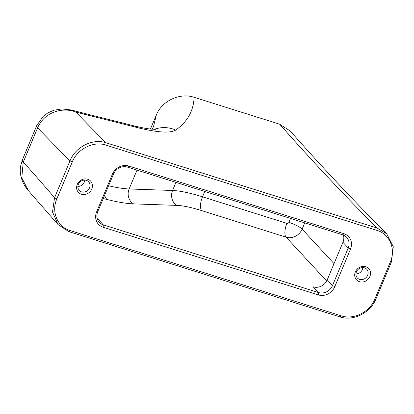 <?xml version="1.0" encoding="UTF-8"?>
<svg xmlns="http://www.w3.org/2000/svg" width="414" height="414" viewBox="0 0 414 414"><rect width="100%" height="100%" fill="white"/><g stroke="black" fill="none" stroke-linecap="round" stroke-linejoin="round"><path stroke-width="0.62" d="M127.46 167.121L342.663 234.816A11.188 9.998 -42.8 0 1 346.653 237.32A11.188 9.998 -42.8 0 1 348.221 247.996L332.52 285.531A11.188 9.998 -42.8 0 1 318.511 292.558L103.309 224.869A11.188 9.998 -42.8 0 1 99.319 222.359A11.188 9.998 -42.8 0 1 97.751 211.683L113.452 174.149A11.188 9.998 -42.8 0 1 127.46 167.121L128.77 166.024A13.108 11.711 137.2 0 0 112.36 174.258L96.659 211.792A13.108 11.711 137.2 0 0 103.169 227.234L318.371 294.923A13.108 11.711 137.2 0 0 334.781 286.69L350.482 249.156A13.108 11.711 137.2 0 0 343.972 233.719L128.77 166.024M341.245 315.841L70.147 230.562C57.458 226.939 51.082 211.792 56.821 198.922L72.269 161.983C77.377 148.921 93.481 140.832 105.896 145.112L376.994 230.386C389.688 234.029 396.053 249.135 390.324 262.026L374.872 298.965C369.764 312.027 353.659 320.115 341.245 315.841L339.951 316.901C353.23 321.481 370.473 312.849 375.964 298.861L391.416 261.922L393.3 246.77L386.748 233.858L377.118 228.052L106.02 142.778C92.741 138.204 75.498 146.835 70.007 160.823L54.555 197.763L52.531 211.978L58.027 224.538L68.853 231.628L339.951 316.901M28.375 190.621L21.787 177.839L23.215 162.247L37.627 127.791A10204.013 4085.166 -72.5 0 0 69.997 160.855L72.259 162.019M365.753 266.704A8.311 7.426 137.2 0 0 354.751 275.983A8.311 7.426 137.2 0 0 367.337 279.942A8.311 7.426 137.2 0 0 365.753 266.704M87.67 179.231A8.311 7.426 137.2 0 0 76.668 188.51A8.311 7.426 137.2 0 0 89.253 192.469A8.311 7.426 137.2 0 0 87.67 179.231M103.169 227.234L103.309 224.869L98.035 219.166A11.188 9.998 -42.8 0 1 97.326 218.913M86.36 180.328A6.396 5.713 -42.8 0 1 88.637 181.762A6.396 5.713 -42.8 0 1 87.82 190.3A6.396 5.713 -42.8 0 1 79.25 190.445A6.396 5.713 -42.8 0 1 79.074 183.045A6.396 5.713 -42.8 0 1 86.36 180.328M77.863 186.44A6.396 5.713 137.2 0 0 84.751 180.069M364.444 267.801A6.396 5.713 -42.8 0 1 366.721 269.235A6.396 5.713 -42.8 0 1 365.909 277.768A6.396 5.713 -42.8 0 1 357.334 277.918A6.396 5.713 -42.8 0 1 357.158 270.518A6.396 5.713 -42.8 0 1 364.444 267.801M355.947 273.913A6.396 5.713 137.2 0 0 362.835 267.542M343.372 235.069A11.188 9.998 -42.8 0 1 342.947 242.299L348.221 247.996L350.482 249.156M334.781 286.69L332.52 285.531L327.246 279.833L342.947 242.299M327.246 279.833A11.188 9.998 -42.8 0 1 313.238 286.861L318.511 292.558L318.371 294.923M105.896 145.112L106.02 142.778A10175.235 4073.646 107.5 0 1 75.938 112.096L70.753 109.912L61.676 108.929L53.856 110.248L47.615 113.043L43.398 116.184L36.794 125.442A19.184 3.819 23.1 0 0 37.726 127.548C45.048 111.128 63.792 107.066 75.938 112.096L137.127 127.538C157.423 132.563 170.283 133.406 175.707 130.074C187.351 121.949 193.488 111.024 194.125 97.306C180.52 92.565 162.164 100.343 156.347 114.942L153.449 126.808L152.031 129.209M156.347 114.942L150.448 129.044M386.754 233.853C353.996 201.085 321.833 166.816 290.276 131.052L279.662 124.21L194.125 97.306M70.147 230.562L68.853 231.628M375.964 298.861L374.872 298.965M56.821 198.922L54.555 197.763M374.882 298.934L375.974 298.825M391.401 261.953L390.309 262.062M279.662 124.21A10175.235 4073.646 -72.5 0 0 377.118 228.052L376.994 230.386M390.324 262.026L391.416 261.922M70.007 160.823L72.269 161.983M36.717 125.618A19.184 3.923 22.7 0 0 36.701 125.654L22.387 159.876A19.184 3.923 -157.3 0 0 23.313 162.003A10204.013 4085.166 -72.5 0 1 54.57 197.726L56.832 198.891M97.751 211.683L96.659 211.792M343.972 233.719L342.663 234.816M112.36 174.258L113.452 174.149M103.252 198.539L107.122 199.501A92.72 18.966 22.7 0 0 133.556 203.874L176.99 205.391A52.754 10.79 -157.3 0 1 201.701 210.622L286.105 237.17L326.667 281.023M334.02 263.635L302.116 229.139A11.188 2.287 22.7 0 0 288.92 222.37A1.599 1.428 -42.8 0 1 286.918 223.374A11.188 4.482 107.5 0 0 286.105 237.17A12.787 11.421 137.2 0 0 302.116 229.139L304.735 222.882M107.122 199.501A11.188 6.552 104 0 1 104.716 195.041M133.556 203.874A11.188 9.631 92 0 1 129.127 188.965A81.532 16.679 -157.3 0 1 108.587 185.777M176.99 205.391A11.188 9.631 92 0 1 172.56 190.481L129.127 188.965L137.008 170.128M201.701 210.622A11.188 4.482 107.5 0 1 202.513 196.821A63.942 13.082 22.7 0 0 172.56 190.481L175.95 182.377M286.918 223.374L202.513 196.821L204.764 191.439M23.215 162.247A19.184 4.031 -157.7 0 1 22.299 160.094A19.184 4.031 -157.7 0 1 22.351 159.985M290.566 218.426L288.92 222.37M36.815 125.395A19.184 3.819 23.1 0 0 36.794 125.442L36.701 125.654A19.184 3.923 22.7 0 0 37.627 127.791L37.726 127.548M137.127 127.538A28.773 16.86 -75.9 0 0 133.365 125.696A28.773 16.86 -75.9 0 0 133.008 125.613M175.707 130.074A28.773 27.966 -125.1 0 0 154.386 129.349M58.027 224.543L28.214 190.44C20.99 182.155 19.323 172.426 20.7 165.76L22.408 159.882M155.778 129.328L151.1 129.116C146.711 128.682 140.801 127.543 133.365 125.701L70.747 109.912"/></g></svg>
